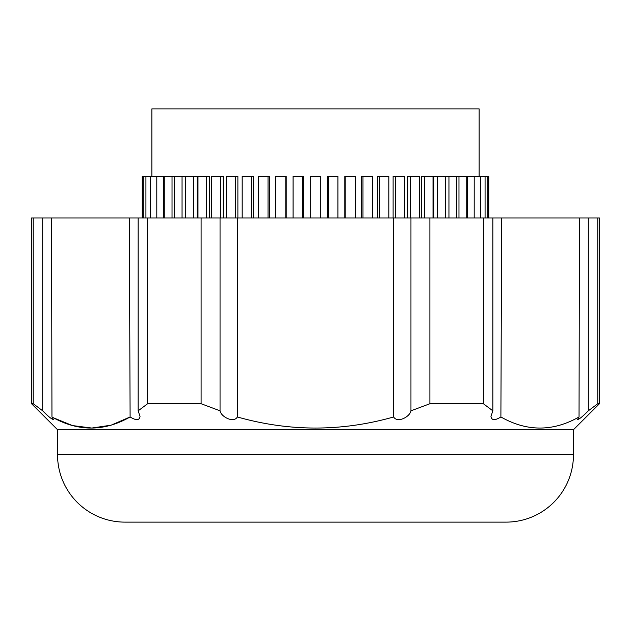 <?xml version="1.0" encoding="UTF-8"?>
<svg xmlns="http://www.w3.org/2000/svg" width="631" height="631" viewBox="0 0 631 631"><rect width="100%" height="100%" fill="white"/><g stroke="black" fill="none" stroke-linecap="round" stroke-linejoin="round"><path stroke-width="0.95" d="M479.134 176.254L479.134 108.879L151.866 108.879L151.866 176.254M197.172 217.955L197.172 176.254L193.543 176.254L193.543 217.955M209.634 217.955L209.634 176.254L206.369 176.254L206.369 217.955M223.256 217.955L223.256 176.254L220.385 176.254L220.385 217.955M237.887 217.955L237.887 176.254L235.442 176.254L235.442 217.955M253.37 217.955L253.37 176.254L251.383 176.254L251.383 217.955M269.532 217.955L269.532 176.254L268.025 176.254L268.025 217.955M286.198 217.955L286.198 176.254L285.188 176.254L285.188 217.955M303.188 217.955L303.188 176.254L302.683 176.254L302.683 217.955M327.812 217.955L327.812 176.254L337.916 176.254L337.916 217.955M344.802 217.955L344.802 176.254L355.332 176.254L355.332 217.955M361.468 217.955L361.468 176.254L372.369 176.254L372.369 217.955M377.63 217.955L377.63 176.254L388.822 176.254L388.822 217.955M393.113 217.955L393.113 176.254L404.534 176.254L404.534 217.955M407.744 217.955L407.744 176.254L419.323 176.254L419.323 217.955M421.366 217.955L421.366 176.254L433.024 176.254L433.024 217.955M433.828 217.955L433.828 176.254L445.494 176.254L445.494 217.955M467.421 217.955L467.421 176.254L488.757 176.254L488.757 217.955M142.243 217.955L142.243 176.254L193.543 176.254M197.976 217.955L197.976 176.254L206.369 176.254M211.677 217.955L211.677 176.254L220.385 176.254M226.466 217.955L226.466 176.254L235.442 176.254M242.178 217.955L242.178 176.254L251.383 176.254M258.631 217.955L258.631 176.254L268.025 176.254M275.668 217.955L275.668 176.254L285.188 176.254M293.084 217.955L293.084 176.254L302.683 176.254M310.689 217.955L310.689 176.254L320.311 176.254L320.311 217.955M448.949 217.955L448.949 176.254L445.494 176.254M448.949 176.254L456.584 176.254L456.584 217.955M458.974 217.955L458.974 176.254L456.584 176.254M458.974 176.254L466.191 176.254L466.191 217.955M467.421 176.254L466.191 176.254M474.212 176.254L474.197 217.955L474.212 176.254M487.834 176.254L487.834 217.955M485.073 176.254L485.073 217.955M480.514 176.254L480.514 217.955M185.506 176.254L185.506 217.955M174.416 176.254L174.416 217.955M164.809 176.254L164.809 217.955M156.803 176.254L156.803 217.955L156.788 176.254M150.486 176.254L150.486 217.955M145.927 176.254L145.927 217.955M143.166 176.254L143.166 217.955M57.539 454.746L573.461 454.746A67.375 67.375 0 0 1 506.086 522.121L124.914 522.121A67.375 67.375 0 0 1 57.539 454.746L57.539 429.719L31.55 403.73L31.55 217.955L599.45 217.955L599.45 403.73L597.77 403.73L597.77 217.955M46.505 414.504L42.703 410.82C48.216 416.428 51.781 419.315 53.406 419.497L51.963 416.965C78.055 431.738 104.099 431.738 130.104 416.965L111.135 425.168L91.811 428.047L72.462 425.578L53.406 417.785M31.55 403.73L33.23 403.73L33.23 217.955M33.23 403.73L42.703 410.82L42.703 217.955M51.963 416.965L51.529 217.955M138.157 217.955L138.157 410.82L140.035 416.405C139.467 420.483 136.154 420.672 130.104 416.965L129.331 217.955M138.157 410.82L147.63 403.73L147.63 217.955M147.63 403.73L201.1 403.73L201.1 217.955M201.1 403.73L220.045 410.82L220.045 217.955M220.045 410.82C221 416.768 233.707 423.456 237.359 416.965L237.69 217.955M237.359 416.965C289.455 431.738 341.545 431.738 393.641 416.965L393.31 217.955M393.641 416.965C397.404 423.456 409.953 416.783 410.955 410.82L410.955 217.955M410.955 410.82L429.9 403.73L429.9 217.955M429.9 403.73L483.37 403.73L483.37 217.955M483.37 403.73L492.843 410.82L492.843 217.955M492.843 410.82L490.965 416.405C491.588 420.475 494.901 420.664 500.896 416.965L501.669 217.955M500.698 417.099L500.896 416.965C526.901 431.738 552.945 431.738 579.037 416.965L579.471 217.955M579.037 416.965L577.594 419.497C579.179 419.347 582.752 416.46 588.297 410.82L588.297 217.955M588.297 410.82L597.77 403.73M57.539 429.719L573.461 429.719L599.45 403.73M573.461 454.746L573.461 429.719M163.579 176.254L163.579 217.955M172.026 176.254L172.026 217.955M182.051 176.254L182.051 217.955M328.317 217.955L328.317 176.254M345.812 217.955L345.812 176.254M362.975 217.955L362.975 176.254M379.617 217.955L379.617 176.254M395.558 217.955L395.558 176.254M410.615 217.955L410.615 176.254M424.631 217.955L424.631 176.254M437.457 217.955L437.457 176.254"/></g></svg>
